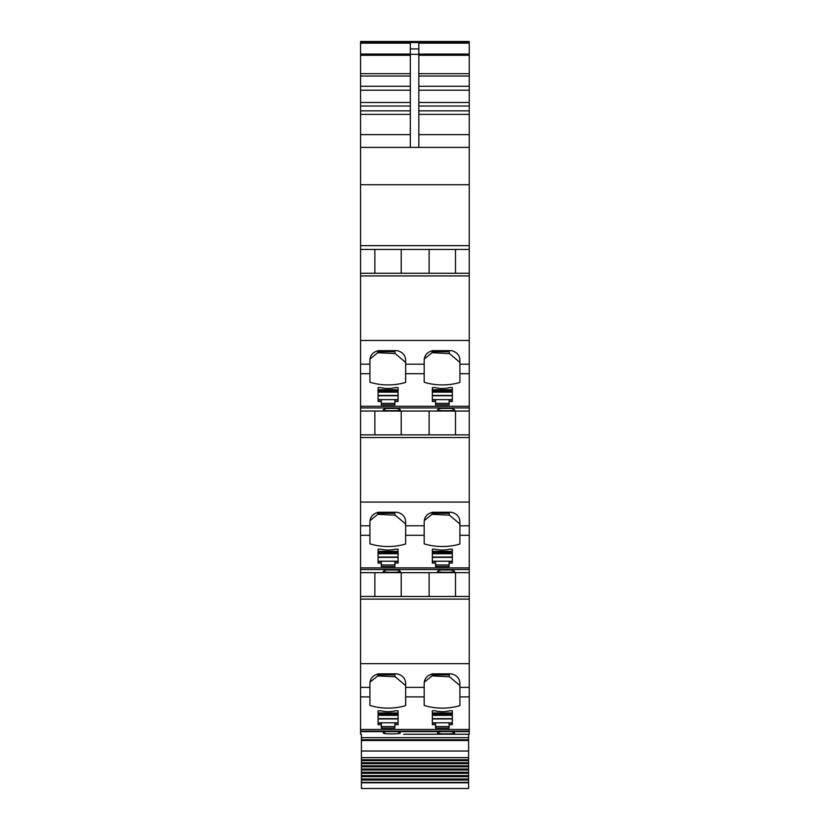 <?xml version="1.0" encoding="UTF-8"?>
<svg xmlns="http://www.w3.org/2000/svg" width="830" height="830" viewBox="0 0 830 830"><rect width="100%" height="100%" fill="white"/><g stroke="black" fill="none" stroke-linecap="round" stroke-linejoin="round"><path stroke-width="1.25" d="M418.828 147.387L418.828 43.16L469.261 43.16L469.261 42.527L360.562 42.527L360.562 41.5L469.261 41.5L360.562 41.5M418.828 54.324L410.321 54.324L410.321 43.16L360.562 43.16L360.562 147.387L469.261 147.387L469.261 273.267L360.562 273.267L360.562 249.446L469.261 249.446L429.12 249.446L429.12 273.267M410.321 54.324L410.321 147.387M469.261 43.16L469.261 147.387L360.562 147.387L360.562 249.446L374.859 249.446L374.859 273.267M429.12 249.446L374.859 249.446M469.261 407.935L360.562 407.935L360.562 411.047L469.261 411.047L360.562 411.047L360.562 434.858L469.261 434.858L469.261 273.267M369.921 373.687L369.921 360.749C369.973 355.437 372.805 352.076 378.428 350.654L397.134 350.654C402.768 352.076 405.6 355.437 405.642 360.749L405.642 382.433A51.035 40.753 180 0 1 369.921 382.257L369.921 373.687L360.562 373.687L360.562 273.267M424.182 364.183L424.182 360.749C424.234 355.437 427.066 352.076 432.689 350.654L451.406 350.654C457.029 352.076 459.862 355.437 459.903 360.749L459.903 382.433A51.035 40.753 180 0 1 424.182 382.257L424.182 364.183L405.642 364.183M360.562 373.687L360.562 407.935M449.144 401.502L449.144 404.895L435.543 404.895L435.543 401.502L432.347 401.502L432.347 387.579L434.899 387.579A25.512 20.377 180 0 0 449.787 387.579L452.34 387.579L452.34 401.502L449.144 401.502L449.144 399.967L452.34 399.967M381.281 401.502L378.086 401.502L378.086 387.579L380.638 387.579A25.512 20.377 180 0 0 395.526 387.579L398.078 387.579L398.078 401.502L394.883 401.502L394.883 404.895L381.281 404.895L381.281 399.967L378.086 399.967M441.965 410.663C452.464 410.819 456.407 410.362 453.813 409.315L451.572 408.401L440.512 408.401L438.271 409.315C436.487 409.968 437.721 410.414 441.965 410.663M454.55 409.833L453.813 409.315M437.535 409.833L438.271 409.315M387.703 410.663C398.193 410.819 402.145 410.362 399.552 409.315L397.311 408.401L386.251 408.401L384.01 409.315C382.225 409.968 383.45 410.414 387.703 410.663M400.288 409.833L399.552 409.315M383.273 409.833L384.01 409.315M374.859 411.047L374.859 434.858M469.261 434.858L469.261 572.648L360.562 572.648L360.562 596.459L469.261 596.459L469.261 572.648L360.562 572.648L360.562 434.858M405.642 522.34L405.642 544.034A51.035 40.753 180 0 1 369.921 543.858L369.921 522.34C369.973 517.028 372.805 513.666 378.428 512.255L397.134 512.255C402.768 513.666 405.6 517.028 405.642 522.34L405.642 522.34M459.903 522.34L459.903 544.034A51.035 40.753 180 0 1 424.182 543.858L424.182 522.34C424.234 517.028 427.066 513.666 432.689 512.255L451.406 512.255C457.029 513.666 459.862 517.028 459.903 522.34L459.903 522.34M449.144 563.093L449.144 566.496L435.543 566.496L435.543 563.093L432.347 563.093L432.347 549.17L434.899 549.17A25.512 20.377 180 0 0 449.787 549.17L452.34 549.17L452.34 563.093L449.144 563.093L449.144 561.557L452.34 561.557M381.281 563.093L378.086 563.093L378.086 549.17L380.638 549.17A25.512 20.377 180 0 0 395.526 549.17L398.078 549.17L398.078 563.093L394.883 563.093L394.883 566.496L381.281 566.496L381.281 561.557L378.086 561.557M438.271 570.905L440.512 570.003L451.572 570.003L453.813 570.905C456.407 571.963 452.464 572.41 441.965 572.254C437.721 572.015 436.487 571.569 438.271 570.905L437.535 571.424M454.55 571.434L453.813 570.905M384.01 570.905L386.251 570.003L397.311 570.003L399.552 570.905C402.145 571.963 398.193 572.41 387.703 572.254C383.45 572.015 382.225 571.569 384.01 570.905L383.273 571.424M400.288 571.434L399.552 570.905M374.859 572.648L374.859 596.459M403.629 734.239L469.261 734.239L469.261 596.459M369.921 696.889L369.921 683.941C369.973 678.629 372.805 675.267 378.428 673.856L397.134 673.856C402.768 675.267 405.6 678.629 405.642 683.941L405.642 705.635A51.035 40.753 180 0 1 369.921 705.459L369.921 696.889L360.562 696.889L360.562 596.459M424.182 687.375L424.182 683.941C424.234 678.629 427.066 675.267 432.689 673.856L451.406 673.856C457.029 675.267 459.862 678.629 459.903 683.941L459.903 705.635A51.035 40.753 180 0 1 424.182 705.459L424.182 687.375L405.642 687.375M360.562 696.889L360.562 734.239M449.144 724.694L449.144 728.086L435.543 728.086L435.543 724.694L432.347 724.694L432.347 710.771L434.899 710.771A25.512 20.377 180 0 0 449.787 710.771L452.34 710.771L452.34 724.694L449.144 724.694L449.144 723.158L452.34 723.158M381.281 724.694L378.086 724.694L378.086 710.771L380.638 710.771A25.512 20.377 180 0 0 395.526 710.771L398.078 710.771L398.078 724.694L394.883 724.694L394.883 728.086L381.281 728.086L381.281 723.158L378.086 723.158M383.273 733.025L384.01 732.506C382.215 733.16 383.439 733.616 387.703 733.855C398.193 734.011 402.145 733.564 399.552 732.506L397.311 731.604L360.562 731.604M437.535 733.025L438.271 732.506C436.476 733.16 437.701 733.616 441.965 733.855C452.464 734.011 456.407 733.564 453.813 732.506L451.572 731.604L397.311 731.604M400.288 733.025L399.552 732.506M384.01 732.506L386.251 731.604M454.55 733.025L453.813 732.506M438.271 732.506L440.512 731.604M455.483 572.648L455.483 596.459M455.483 411.047L455.483 434.858M455.483 249.446L455.483 273.267M401.222 249.446L401.222 273.267M369.921 359.068L377.775 352.709L395.184 353.58L405.642 362.399M424.182 359.068L432.036 352.709L449.445 353.58L459.903 362.399M435.543 401.502L435.543 399.967L432.347 399.967M394.883 401.502L394.883 399.967L398.078 399.967M429.12 411.047L429.12 434.858M401.222 411.047L401.222 434.858M369.921 520.669L377.775 514.31L395.184 515.181L405.642 523.989M424.182 520.669L432.036 514.31L449.445 515.181L459.903 523.989M435.543 563.093L435.543 561.557L432.347 561.557M394.883 563.093L394.883 561.557L398.078 561.557M401.222 572.648L401.222 596.459M429.12 572.648L429.12 596.459M369.921 682.26L377.775 675.911L395.184 676.772L405.642 685.59M424.182 682.26L432.036 675.911L449.445 676.772L459.903 685.59M435.543 724.694L435.543 723.158L432.347 723.158M394.883 724.694L394.883 723.158L398.078 723.158M432.139 350.685L432.036 352.709M448.937 350.654L449.445 353.58M377.878 350.685L377.775 352.709M394.675 350.654L395.184 353.58M377.878 351.702L394.675 351.702M432.139 351.702L448.937 351.702M394.675 512.255L395.184 515.181M377.878 512.276L377.775 514.31M448.937 512.255L449.445 515.181M432.139 512.276L432.036 514.31M377.878 513.293L394.675 513.293M432.139 513.293L448.937 513.293M432.139 673.877L432.036 675.911M448.937 673.856L449.445 676.772M377.878 673.877L377.775 675.911M394.675 673.856L395.184 676.772M377.878 674.894L394.675 674.894M432.139 674.894L448.937 674.894M469.261 42.61L360.562 42.527M360.562 42.61L360.562 43.16M378.086 710.771L378.086 712.97L398.078 712.97L398.078 710.771M394.883 726.551L381.281 726.551M378.086 549.17L378.086 551.369L398.078 551.369L398.078 549.17M394.883 564.96L381.281 564.96M378.086 387.579L378.086 389.778L398.078 389.778L398.078 387.579M394.883 403.359L381.281 403.359M432.347 710.771L432.347 712.97L452.34 712.97L452.34 710.771M449.144 726.551L435.543 726.551M432.347 549.17L432.347 551.369L452.34 551.369L452.34 549.17M449.144 564.96L435.543 564.96M432.347 387.579L432.347 389.778L452.34 389.778L452.34 387.579M449.144 403.359L435.543 403.359M468.587 782.783L361.413 782.783L361.413 788.5L468.587 788.5L468.587 766.816L361.413 766.816L361.413 765.8L468.587 765.8L468.587 737.642L361.413 737.642L361.413 734.239M468.587 737.642L468.587 734.239M468.587 757.655L361.413 757.655L361.413 737.642M468.587 760.654L361.413 760.654L361.413 759.73L468.587 759.73L361.413 759.73L361.413 757.655M468.587 763.693L361.413 763.693L361.413 762.718L468.587 762.718L361.413 762.718L361.413 760.654M361.413 765.8L361.413 763.693M468.587 765.8L468.587 766.816M468.587 770.022L361.413 770.022L361.413 768.985L468.587 768.985L361.413 768.985L361.413 766.816M468.587 773.311L361.413 773.311L361.413 772.242L468.587 772.242L361.413 772.242L361.413 770.022M468.587 775.573L361.413 775.573L361.413 773.311M468.587 776.662L361.413 776.662L361.413 775.573M468.587 778.955L361.413 778.955L361.413 776.662M468.587 780.065L361.413 780.065L361.413 778.955M468.587 782.4L361.413 782.4L361.413 780.065M469.261 600.287L469.261 616.524M418.828 48.908L410.321 48.908M360.562 184.727L469.261 184.727M360.562 245.628L469.261 245.628M360.562 249.446L469.261 249.446M469.261 275.923L360.562 275.923M469.261 340.476L360.562 340.476M469.261 364.183L459.903 364.183M369.921 364.183L360.562 364.183M424.182 373.687L405.642 373.687M469.261 406.285L360.562 406.285M469.261 373.687L459.903 373.687M469.261 437.524L360.562 437.524M469.261 502.067L360.562 502.067M424.182 525.774L405.642 525.774M369.921 525.774L360.562 525.774M469.261 525.774L459.903 525.774M369.921 535.288L360.562 535.288M424.182 535.288L405.642 535.288M469.261 567.886L360.562 567.886M469.261 535.288L459.903 535.288M469.261 569.525L360.562 569.525M469.261 599.115L360.562 599.115M469.261 663.668L360.562 663.668M469.261 687.375L459.903 687.375M369.921 687.375L360.562 687.375M424.182 696.889L405.642 696.889M469.261 729.477L360.562 729.477M469.261 696.889L459.903 696.889M469.261 731.126L360.562 731.126M469.261 731.604L451.572 731.604M469.261 54.054L418.828 54.054M469.261 55.288L418.828 55.288M469.261 73.663L418.828 73.663M469.261 76.028L418.828 76.028M469.261 86.258L418.828 86.258M469.261 90.19L418.828 90.19M469.261 102.484L418.828 102.484M469.261 106.022L418.828 106.022M469.261 110.847L418.828 110.847M469.261 114.384L418.828 114.384M469.261 134.626L418.828 134.626M410.321 54.054L360.562 54.054M410.321 55.288L360.562 55.288M410.321 73.663L360.562 73.663M410.321 76.028L360.562 76.028M410.321 86.258L360.562 86.258M410.321 90.19L360.562 90.19M410.321 102.484L360.562 102.484M410.321 106.022L360.562 106.022M410.321 110.847L360.562 110.847M410.321 114.384L360.562 114.384M410.321 134.626L360.562 134.626M398.078 722.816L378.086 722.816M398.078 718.956L378.086 718.956M398.078 718.645L378.086 718.645M398.078 715.336L378.086 715.336M398.078 714.319L378.086 714.319M398.078 561.225L378.086 561.225M398.078 557.355L378.086 557.355M398.078 557.054L378.086 557.054M398.078 553.735L378.086 553.735M398.078 552.718L378.086 552.718M398.078 399.624L378.086 399.624M398.078 395.754L378.086 395.754M398.078 395.454L378.086 395.454M398.078 392.144L378.086 392.144M398.078 391.117L378.086 391.117M452.34 722.816L432.347 722.816M452.34 718.956L432.347 718.956M452.34 718.645L432.347 718.645M452.34 715.336L432.347 715.336M452.34 714.319L432.347 714.319M452.34 561.225L432.347 561.225M452.34 557.355L432.347 557.355M452.34 557.054L432.347 557.054M452.34 553.735L432.347 553.735M452.34 552.718L432.347 552.718M452.34 399.624L432.347 399.624M452.34 395.754L432.347 395.754M452.34 395.454L432.347 395.454M452.34 392.144L432.347 392.144M452.34 391.117L432.347 391.117M468.587 739.717L361.413 739.717M468.587 740.505L361.413 740.505M468.587 751.036L361.413 751.036M398.078 714.153L378.086 714.153M398.078 552.562L378.086 552.562M398.078 390.961L378.086 390.961M452.34 714.153L432.347 714.153M452.34 552.562L432.347 552.562M452.34 390.961L432.347 390.961M361.413 765.81L468.587 765.81"/></g></svg>
